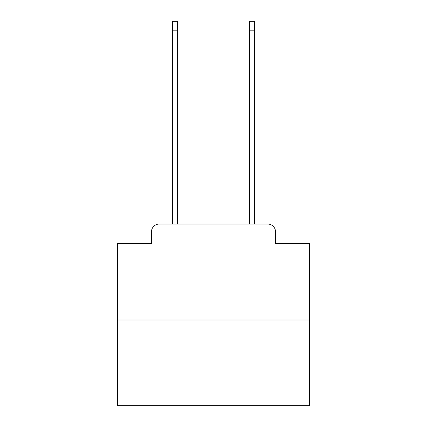 <?xml version="1.0" encoding="UTF-8"?>
<svg xmlns="http://www.w3.org/2000/svg" width="427" height="427" viewBox="0 0 427 427"><rect width="100%" height="100%" fill="white"/><g stroke="black" fill="none" stroke-linecap="round" stroke-linejoin="round"><path stroke-width="0.64" d="M151.5 231.738L151.5 243.636L151.5 231.738A7.681 7.681 0 0 1 159.175 224.058L172.615 224.058L172.615 21.35L177.605 21.35L177.605 224.058L183.557 224.058M309.479 320.036L117.521 320.036L117.521 405.65L309.479 405.65L309.479 243.636L275.5 243.636L275.5 231.738A7.681 7.681 0 0 0 267.825 224.058L159.175 224.058M117.521 320.036L117.521 243.636L151.5 243.636M243.443 224.058L249.395 224.058L249.395 21.35L254.385 21.35L254.385 224.058L267.825 224.058M275.5 243.636L275.5 231.738M172.615 30.178L177.605 30.178M254.385 30.178L249.395 30.178"/></g></svg>
